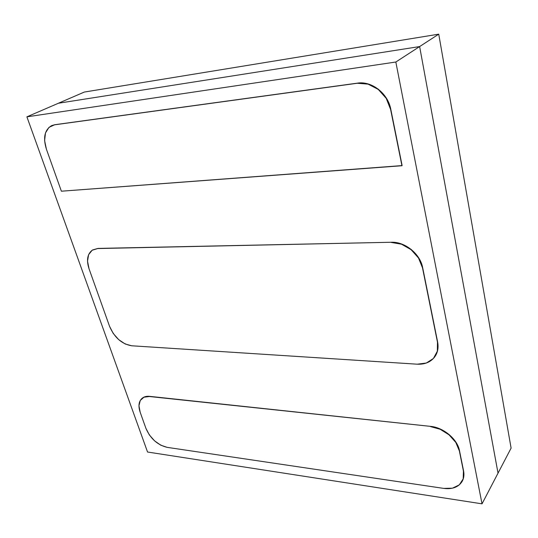 <?xml version="1.0" encoding="UTF-8"?>
<svg xmlns="http://www.w3.org/2000/svg" width="538" height="538" viewBox="0 0 538 538"><rect width="100%" height="100%" fill="white"/><g stroke="black" fill="none" stroke-linecap="round" stroke-linejoin="round"><path stroke-width="0.81" d="M51.688 125.616L54.782 124.715L357.467 83.134L368.268 83.995L378.47 89.295L386.412 98.225L390.803 109.328L402.121 165.576L61.386 191.205L401.947 165.731L390.615 109.47L386.223 98.36L378.275 89.422L368.073 84.123L357.272 83.262L54.54 124.823L48.951 127.392L45.481 132.953L44.607 140.613L46.409 149.194L61.386 191.205L46.409 149.194C42.879 137.728 44.6 129.887 51.567 125.677L54.782 124.715L357.272 83.262C371.523 80.895 387.77 93.565 390.615 109.47L401.947 165.731L390.803 109.328C387.959 93.437 371.718 80.767 357.467 83.134L54.782 124.715L51.843 125.549M167.15 447.354C157.499 444.98 150.425 438.645 145.919 428.349L140.156 412.175L145.919 428.349L149.362 434.946L154.581 440.857L160.815 445.208L167.15 447.354L443.709 488.396L167.15 447.354M462.236 481.214C463.877 478.235 464.321 474.798 463.568 470.898L459.506 450.71L463.433 471.133L459.371 450.938L455.82 442.471L449.048 434.832L440.138 429.257L430.521 426.607C443.346 427.703 457.354 439.465 459.371 450.938L459.506 450.71C457.495 439.237 443.487 427.481 430.669 426.385L149.584 396.351L430.669 426.385L149.396 396.519L143.922 397.219L140.27 400.467L138.959 405.719L140.156 412.175C138.145 406.156 138.71 401.61 141.85 398.53C143.754 396.883 146.269 396.21 149.396 396.519L149.584 396.351C146.457 396.042 143.942 396.714 142.039 398.362L142.025 398.369M463.433 471.133C464.186 475.054 463.736 478.504 462.081 481.497C458.463 487.166 452.337 489.466 443.709 488.396L452.445 488.188L459.304 484.873L463.191 478.887L463.433 471.133M141.938 398.443L144.11 397.051L149.584 396.351L430.669 426.385L440.279 429.035L449.19 434.61L455.962 442.243L459.506 450.71L463.568 470.898L463.326 478.659L462.142 481.396M131.682 345.779C121.817 344.071 114.433 337.575 109.537 326.284L89.032 268.765L109.537 326.284L113.242 333.466L118.723 339.666L125.186 343.984L131.682 345.779L417.206 364.192L131.682 345.779M434.879 356.674C437.764 352.538 438.678 347.635 437.616 341.96L422.666 267.668L437.468 342.161L422.505 267.85L418.51 258.005L411.113 249.672L401.496 244.198L391.227 242.43C404.845 241.804 420.064 254.091 422.505 267.85L422.666 267.668C420.225 253.909 405.013 241.623 391.402 242.255L97.956 248.415L391.402 242.255L97.734 248.549L92.18 250.217L88.609 254.669L87.519 261.186L89.032 268.765C86.255 260.116 87.371 253.896 92.375 250.096L97.956 248.415L92.489 250.022M437.468 342.161C438.537 347.878 437.602 352.807 434.677 356.95C430.642 362.135 424.825 364.549 417.206 364.192L426.311 363.036L433.406 358.49L437.354 351.166L437.468 342.161M92.563 249.975L97.956 248.415L391.402 242.255L401.664 244.023L411.281 249.498L418.678 257.823L422.666 267.668L437.616 341.96L437.508 350.958L434.771 356.822M498.027 473.158L482.021 503.837L147.547 452.021L26.9 116.84L395.834 62.018L482.021 503.837L498.027 473.158L419.633 46.564L395.834 62.018L419.633 46.564L58.427 103.235L26.9 116.84L58.427 103.235L419.633 46.564L58.427 103.235L84.345 92.052L58.427 103.235L419.633 46.564L498.027 473.158L419.633 46.564L438.739 34.163L419.633 46.564L498.027 473.158L511.1 448.114L498.027 473.158M147.547 452.021L482.021 503.837L395.834 62.018L26.9 116.84L147.547 452.021M511.1 448.114L438.739 34.163L84.345 92.052L438.739 34.163L511.1 448.114"/></g></svg>
